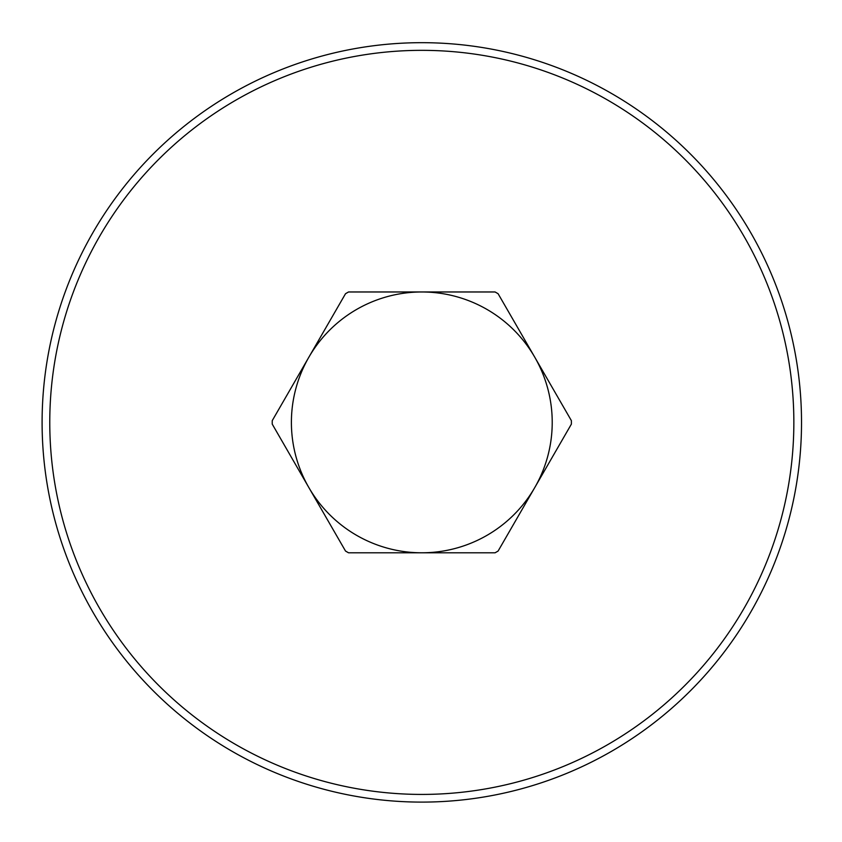 <?xml version="1.0" encoding="UTF-8"?>
<svg xmlns="http://www.w3.org/2000/svg" width="842" height="842" viewBox="0 0 842 842"><rect width="100%" height="100%" fill="white"/><g stroke="black" fill="none" stroke-linecap="round" stroke-linejoin="round"><path stroke-width="1.26" d="M421.81 42.679A379.71 379.71 0 0 1 750.654 612.239A379.71 379.71 0 0 1 92.967 612.239A379.71 379.71 0 0 1 421.81 42.679A379.71 379.71 0 0 1 750.654 612.239A379.71 379.71 0 0 1 92.967 612.239A379.71 379.71 0 0 1 421.81 42.679M421.81 291.974L348.535 291.974A149.581 149.581 0 0 0 345.515 293.721L348.535 291.974L345.515 293.721L308.877 357.176A130.405 130.405 0 0 0 421.81 552.794A130.405 130.405 0 0 0 534.744 357.176A130.405 130.405 0 0 0 308.877 357.176L272.24 420.642A149.581 149.581 0 0 0 272.24 424.126L345.515 551.047A149.581 149.581 0 0 0 348.535 552.794L345.515 551.047L348.535 552.794L495.085 552.794A149.581 149.581 0 0 0 498.106 551.047L495.085 552.794L498.106 551.047L571.381 424.126A149.581 149.581 0 0 0 571.381 420.642L498.106 293.721A149.581 149.581 0 0 0 495.085 291.974L421.81 291.974M495.085 291.974L498.106 293.721L495.085 291.974M528.492 498.411L498.106 551.047M421.81 50.341A372.038 372.038 0 0 1 744.002 608.408A372.038 372.038 0 0 1 99.619 608.408A372.038 372.038 0 0 1 421.81 50.341"/></g></svg>
